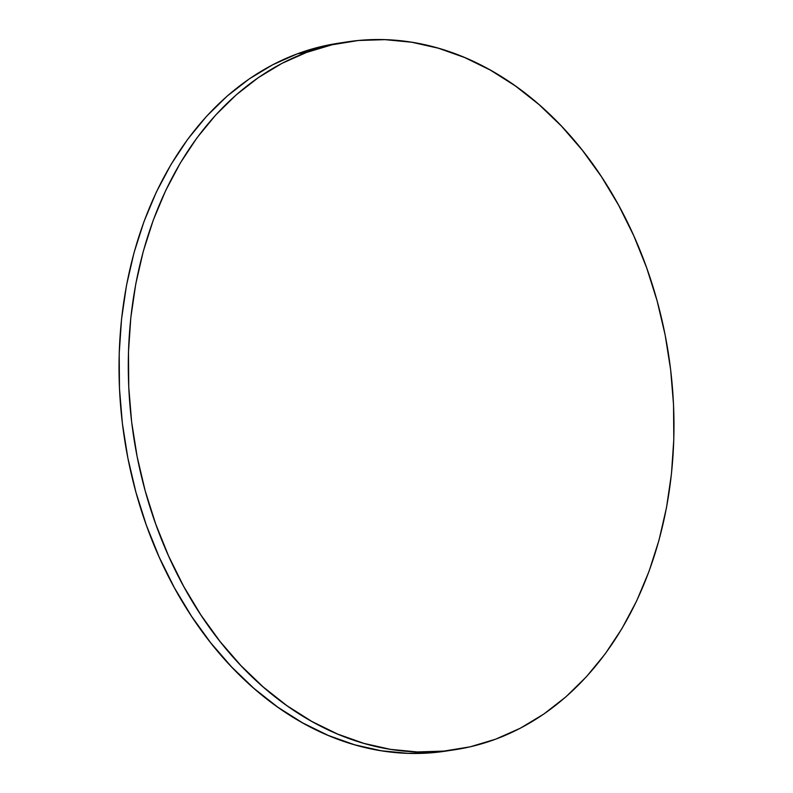 <?xml version="1.0" encoding="UTF-8"?>
<svg xmlns="http://www.w3.org/2000/svg" width="793" height="793" viewBox="0 0 793 793"><rect width="100%" height="100%" fill="white"/><g stroke="black" fill="none" stroke-linecap="round" stroke-linejoin="round"><path stroke-width="1.19" d="M347.294 41.87L338.026 43.288A357.99 270.591 81.4 0 0 297.286 53.845L306.554 52.427A357.99 270.591 -98.6 0 1 347.294 41.87A357.99 270.591 -98.6 0 1 663.662 327.767A357.99 270.591 -98.6 0 1 495.714 739.155A357.99 270.591 -98.6 0 1 454.974 749.712A357.99 270.591 -98.6 0 1 138.606 463.826A357.99 270.591 -98.6 0 1 306.554 52.427L297.286 53.845A357.99 270.591 81.4 0 0 129.338 465.233A357.99 270.591 81.4 0 0 445.706 751.13L454.974 749.712M306.554 52.427L281.921 63.39L258.439 77.555L236.324 94.783L215.805 114.906L197.06 137.734L180.289 163.051L165.648 190.617L153.267 220.147L143.275 251.371L135.762 283.993L130.815 317.686L128.466 352.132L128.744 386.994L131.638 421.945L137.13 456.639L145.169 490.758L155.676 523.955L168.542 555.913L183.649 586.344L200.847 614.922L219.978 641.408L240.854 665.515L263.276 687.025L287.016 705.74L311.867 721.461L337.57 734.05L363.888 743.378L390.562 749.365L417.336 751.942L443.961 751.09L470.17 746.818L495.714 739.155L520.347 728.202L543.829 714.037L565.944 696.809L586.463 676.687L605.208 653.848L621.98 628.532L636.63 600.975L649.001 571.446L658.993 540.221L666.507 507.599L671.453 473.907L673.802 439.461L673.535 404.599L670.63 369.647L665.139 334.943L657.1 300.834L646.592 267.637L633.726 235.67L618.619 205.248L601.421 176.661L582.29 150.184L561.414 126.077L538.992 104.557L515.252 85.852L490.401 70.131L464.698 57.542L438.38 48.214L411.706 42.227L384.932 39.65L358.307 40.502L332.098 44.775L306.554 52.427M338.333 43.238L322.83 46.182L297.286 53.845L272.653 64.798L249.171 78.963L227.056 96.191L206.537 116.313L187.792 139.152L171.02 164.468L156.37 192.025L143.999 221.554L134.007 252.779L126.493 285.401L121.547 319.093L119.198 353.539L119.465 388.401L122.37 423.353L127.861 458.057L135.9 492.166L146.408 525.362L159.274 557.33L174.381 587.752L191.579 616.339L210.71 642.816L231.586 666.923L254.008 688.443L277.748 707.148L302.599 722.869L328.302 735.458L354.62 744.786L381.294 750.773L408.068 753.35L434.693 752.498L446.023 751.08"/></g></svg>
